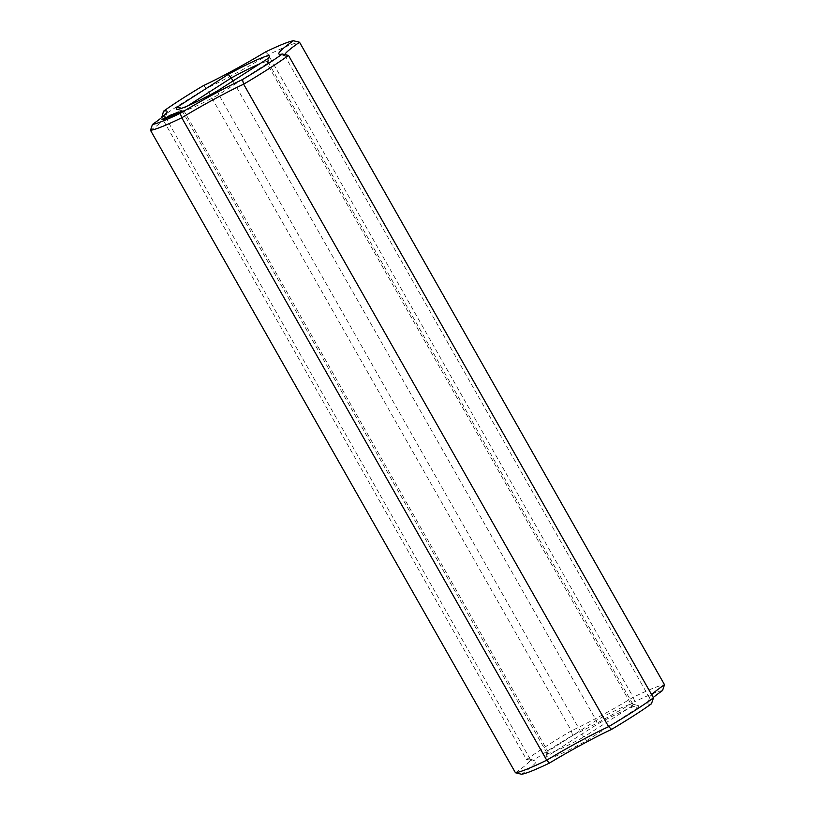 <?xml version="1.0" encoding="UTF-8"?>
<svg xmlns="http://www.w3.org/2000/svg" width="815" height="815" viewBox="0 0 815 815"><rect width="100%" height="100%" fill="white"/><g stroke="black" fill="none" stroke-linecap="round" stroke-linejoin="round"><path stroke-width="0.61" stroke-dasharray="4.08 3.06" d="M161.533 117.115A88.244 7.539 -29.6 0 1 206.399 88.346L571.366 730.8A88.244 7.539 -29.6 0 0 526.5 759.57L161.747 117.492M515.457 772.763A70.599 6.031 -29.6 0 0 530.371 759.499A70.599 6.031 -29.6 0 0 529.882 759.183A70.599 6.031 -29.6 0 0 526.5 759.57L532.704 760.986A84.006 7.172 -29.6 0 1 572.548 735.436L571.366 730.8A70.599 6.031 -29.6 0 0 633.235 697.243L268.267 54.778L265.629 51.885M203.414 85.636L206.399 88.346A70.599 6.031 -29.6 0 0 268.267 54.778A88.244 7.539 -29.6 0 1 299.543 42.237M150.49 130.298A70.599 6.031 -29.6 0 0 165.435 117.615A70.599 6.031 -29.6 0 0 165.404 117.044A70.599 6.031 -29.6 0 0 162.48 116.881M572.548 735.436A74.827 6.388 -29.6 0 0 634.773 701.684L633.235 697.243A88.244 7.539 -29.6 0 1 664.51 684.702M521.59 774.25A74.827 6.388 -29.6 0 0 535.628 760.731A74.827 6.388 -29.6 0 0 532.704 760.986M653.253 697.508A74.827 6.388 -29.6 0 0 647.966 703.111A74.827 6.388 -29.6 0 0 651.44 703.814M662.544 690.55A84.006 7.172 -29.6 0 0 634.773 701.684M637.442 708.123A53.647 4.584 -29.6 0 0 638.349 705.658A53.647 4.584 -29.6 0 0 597.385 724.178L546.692 756.677A53.647 4.584 -29.6 0 0 545.398 758.459A53.647 4.584 -29.6 0 0 586.759 740.621L637.442 708.123L632.083 706.045A49.42 4.218 -29.6 0 0 632.949 704.323A49.42 4.218 -29.6 0 0 632.613 704.099A49.42 4.218 -29.6 0 0 596.234 720.419L597.385 724.178M651.643 694.675A70.599 6.031 -29.6 0 0 649.565 697.385A70.599 6.031 -29.6 0 0 649.596 697.956A70.599 6.031 -29.6 0 0 653.467 697.885M284.741 54.574A70.599 6.031 -29.6 0 0 284.629 55.502A70.599 6.031 -29.6 0 0 285.118 55.817A70.599 6.031 -29.6 0 0 288.5 55.43M546.692 756.677L547.884 751.41A49.42 4.218 -29.6 0 0 546.997 752.734A49.42 4.218 -29.6 0 0 547.018 753.141A49.42 4.218 -29.6 0 0 583.734 737.045L586.759 740.621M232.978 80.97L596.234 720.419L547.884 751.41L182.917 108.955A49.42 4.218 -29.6 0 0 182.051 110.677A49.42 4.218 -29.6 0 0 182.387 110.901A49.42 4.218 -29.6 0 0 218.766 94.581L583.734 737.045L632.083 706.045L267.116 63.59L268.308 58.323M217.615 90.822L218.766 94.581L267.116 63.59A49.42 4.218 -29.6 0 0 268.003 62.266A49.42 4.218 -29.6 0 0 267.982 61.858A49.42 4.218 -29.6 0 0 259.486 63.977M187.756 105.858L182.917 108.955L181.409 108.375M177.201 113.845L177.548 114.457L182.224 111.461L177.548 114.457M177.843 113.468L178.19 114.08M176.784 114.049L177.13 114.66M178.485 113.112L178.831 113.723M176.427 114.202L176.774 114.813M179.106 112.786L179.453 113.397M176.152 114.304L176.498 114.915M179.657 112.521L180.003 113.132M175.959 114.344L176.305 114.956M180.176 112.205L180.523 112.816M180.655 111.9L181.001 112.511M181.083 111.624L181.429 112.236M181.429 111.38L181.786 111.991M176.397 113.825L176.743 114.436M181.327 111.451L181.633 112.001M181.317 111.298L181.663 111.91M181.511 111.115L181.857 111.726M177.385 112.541L177.996 113.611M181.877 110.85L182.224 111.461M181.725 110.962L182.04 111.512M178.78 112.511L179.076 113.02M179.392 112.175L179.687 112.704M177.303 112.572L177.619 113.163M177.843 113.132L177.497 112.511L177.884 113.142L176.967 113.57L177.843 113.132L177.507 112.552M176.621 112.959L176.967 113.57M177.782 113.051L178.516 112.664L178.2 112.103L177.884 113.142M177.68 112.439L178.057 113.02L177.711 112.409M177.538 112.531L177.853 113.061L177.548 112.521M178.393 111.981L178.526 112.735L178.149 112.103M175.347 114.273L175.704 114.884L177.66 113.601L175.704 114.884M176.152 113.754L176.498 114.365M174.512 114.691L174.858 115.302M174.033 114.884L174.379 115.496M175.979 113.57L176.325 114.181M173.972 114.834L174.318 115.445M176.509 113.305L176.865 113.917M176.886 113.153L177.232 113.764M176.947 113.204L177.293 113.815M174.43 114.732L174.746 115.282M177.14 113.102L177.497 113.713M174.787 114.558L175.123 115.129M177.313 112.99L177.66 113.601M175.327 114.283L175.653 114.854M177.283 113.01L177.599 113.55M175.745 114.019L176.071 114.589M176.784 113.193L177.1 113.743M174.767 114.253L174.471 113.723L174.644 114.385L175.51 113.866L175.194 113.316L175.48 114.681M175.959 113.58L176.285 114.161M176.335 113.794L177.955 112.898L176.325 113.845L175.948 113.234L176.295 113.845M176.335 113.091L176.682 113.703M177.599 112.276L177.955 112.898M177.497 112.348L177.833 112.939M177.028 112.653L177.364 113.244M174.93 113.652L175.276 114.273L177.222 113.183L175.276 114.273M176.223 112.888L176.549 113.458M175.042 113.611L175.388 114.222M176.091 112.979L176.427 113.56M175.419 113.458L175.775 114.069M175.602 113.387L175.948 113.998M176.875 112.572L177.222 113.183M176.774 112.633L177.11 113.234M175.643 113.367L175.979 113.957M176.346 112.786L176.692 113.397M174.991 113.479L175.857 113.845L175.337 114.09M175.164 113.417L175.49 113.998M175.357 113.336L175.704 113.947M175.51 113.234L175.857 113.845M174.298 113.774L174.604 114.385M174.838 114.334L173.829 114.049M174.787 113.458L174.879 114.344L174.186 114.711L173.839 114.1L173.962 114.783L173.615 114.171M174.665 113.642L175.052 114.222M174.879 114.344L174.542 113.733M175.388 113.183L175.52 113.937L175.133 113.305M173.564 115.007L173.371 115.832L175.724 114.294L173.911 115.618M173.065 115.282L173.371 115.832M173.513 115.058L173.86 115.669M175.327 113.743L175.673 114.355M173.259 115.2L173.605 115.812M175.378 113.682L175.724 114.294M171.975 115.71L172.332 116.321M175.133 113.866L175.459 114.446M172.036 115.689L172.373 116.27M172.851 115.363L173.157 115.913M172.322 115.577L172.637 116.127M171.476 115.913L171.822 116.525L174.593 114.752L171.822 116.525M171.741 115.771L172.087 116.382M170.406 116.341L170.763 116.953M174.196 114.192L174.542 114.803M170.467 116.321L170.804 116.902M174.247 114.141L174.593 114.752M170.753 116.209L171.069 116.759M173.208 114.63L173.524 115.18M171.7 115.791L172.026 116.372M172.933 114.742L173.259 115.323M172.617 115.21L172.943 115.781M172.872 114.762L173.218 115.373M171.853 115.465L172.199 116.076M173.85 114.416L174.176 114.986M171.914 115.445L172.24 116.025M172.923 115.007L173.249 115.587M172.189 115.333L172.505 115.883M173.33 115.007L174.94 114.1L173.32 115.047L173.004 114.426M172.974 114.436L173.279 115.047M173.33 114.304L173.677 114.915M174.593 113.489L174.94 114.1M174.492 113.56L174.828 114.151M174.013 113.856L174.349 114.446M172.923 114.314L173.259 114.905L174.206 114.395L173.259 114.905M173.167 114.131L173.483 114.681M172.536 115.353L172.189 114.742M172.597 114.589L172.943 115.2M173.86 113.784L174.206 114.395M173.758 113.845L174.094 114.436M173.249 114.171L173.585 114.762M173.096 114.243L173.422 114.834M173.289 114.008L173.636 114.62M172.108 114.64L172.974 115.007L172.454 115.251M172.271 114.569L172.607 115.149M172.474 114.487L172.821 115.098M172.627 114.395L172.974 115.007M168.45 117.105L168.797 117.717L171.089 116.413L170.783 115.873M168.287 117.197L168.797 117.717M169.795 116.565L170.141 117.177L171.089 116.413M168.338 117.166L168.634 117.808M170.141 117.177L172.923 115.424L168.674 117.757M169.805 116.586L170.152 117.197M170.804 115.608L171.13 116.178M170.07 116.443L170.417 117.054M171.048 115.424L171.395 116.036M172.515 114.874L172.862 115.486M170.997 115.486L171.344 116.097M172.576 114.813L172.923 115.424M169.123 116.728L169.449 117.309M172.322 114.996L172.648 115.567M171.058 115.648L171.374 116.209M170.091 115.587L170.763 116.779M171.211 115.526L171.547 116.117L171.211 115.526M170.916 115.272L171.242 115.852L172.699 115.027L171.313 115.862L170.967 115.251M172.311 114.457L172.729 114.996M170.141 115.577L170.467 116.158L171.924 115.343L170.539 116.178L170.192 115.567M171.537 114.762L171.924 115.343L171.578 114.732M170.264 115.261L171.354 115.536L170.61 115.873M170.427 115.19L170.753 115.781M170.743 115.088L171.089 115.679M169.846 116.372L169.601 115.791L169.938 116.382M169.439 115.862L169.673 116.504M169.775 115.71L170.121 116.321M169.948 115.598L170.294 116.209L169.948 115.598M170.824 115.037L171.17 115.648M171.007 114.925L171.354 115.536M166.566 117.88L166.912 118.491L170.743 116.3L166.912 118.491M167.625 117.452L167.982 118.063M166.617 117.859L166.953 118.44M167.89 117.319L168.236 117.931M166.902 117.747L167.218 118.297M170.335 115.74L170.681 116.351M167.849 117.34L168.175 117.91M170.396 115.679L170.743 116.3M168.766 116.749L169.092 117.319M170.141 115.862L170.467 116.443M168.002 117.014L168.348 117.625M169.082 116.555L169.408 117.126M168.063 116.983L168.389 117.574M168.348 116.871L168.654 117.421M166.005 118.104L166.352 118.715L169.123 116.942L166.352 118.715M166.27 117.961L166.627 118.572M166.077 118.073L166.413 118.654M168.715 116.392L169.072 117.003M168.532 116.514L168.858 117.085M168.776 116.331L169.123 116.942M168.654 116.178L169 116.79L170.386 115.954L169 116.79L168.552 116.209M169.989 115.384L170.386 115.954L170.04 115.343M165.924 117.605L166.831 117.88L166.27 118.216M165.873 117.594L166.219 118.206M166.128 117.503L166.474 118.114M166.026 117.554L166.341 118.114M166.362 117.36L166.708 117.971M166.26 117.421L166.576 117.981M166.484 117.268L166.831 117.88M166.454 117.289L166.78 117.88M165.353 118.532L164.416 119.122L165.353 118.532L165.007 117.92L165.292 118.511L164.009 119.367L165.292 118.511M163.723 118.725L164.049 119.306M165.231 117.829L165.547 118.379M163.662 118.756L164.009 119.367M165.832 117.513L166.179 118.124M164.294 118.501L164.64 119.112M165.781 117.564L166.138 118.175M164.834 118.959L164.508 118.379L164.895 118.97M164.263 118.807L164.62 119.418L168.45 117.217L164.62 119.418M165.333 118.379L165.679 118.99M164.324 118.776L164.661 119.357M165.598 118.236L165.944 118.847M164.61 118.664L164.925 119.214M168.053 116.657L168.399 117.268M165.557 118.257L165.883 118.837M168.104 116.606L168.45 117.217M166.474 117.666L166.8 118.246M167.065 117.085L167.381 117.645M165.71 117.931L166.056 118.542M166.79 117.197L167.116 117.788M165.771 117.91L166.097 118.491M166.729 117.228L167.075 117.839M166.046 117.798L166.362 118.348M167.707 116.881L168.033 117.452M166.78 117.472L167.106 118.043M163.255 118.909L163.601 119.53L165.139 118.542L163.601 119.53M163.316 118.888L163.642 119.469M164.752 117.981L165.099 118.593M164.793 117.931L165.139 118.542M162.868 119.072L163.214 119.683M164.559 118.104L164.885 118.674M162.725 119.122L163.071 119.734M163.937 118.501L164.263 119.072M162.898 119.051L163.214 119.601M163.163 118.919L163.489 119.489M163.224 118.796L163.571 119.408M162.317 119.296L162.664 119.907L164.62 118.644L162.664 119.907M162.572 119.153L162.918 119.764M161.686 119.54L162.032 120.151M163.326 118.664L163.672 119.275M161.747 119.52L162.073 120.1M163.377 118.613L163.723 119.224M163.407 118.46L163.733 119.041M162.888 118.878L163.204 119.428M163.672 118.348L163.988 118.898M163.448 118.44L163.795 119.051M164.273 118.032L164.62 118.644M163.886 118.307L164.212 118.888M164.233 118.083L164.579 118.695M163.754 118.369L164.09 118.959M163.958 118.267L164.304 118.878M163.703 118.399L164.049 119.01M178.027 114.008L180.736 112.348L178.027 114.008L177.751 113.519M176.611 113.642L177.212 113.336L176.264 113.03M173.605 114.844L174.206 114.538L173.259 114.232M173.483 114.946L173.177 114.365M172.841 115.16L173.452 114.854L172.495 114.548M172.383 114.63L172.76 115.241L172.413 114.599M172.209 115.251L171.395 115.791L172.505 115.139L171.863 114.64M171.069 115.21L171.456 115.771L171.119 115.18M171.435 115.567L170.62 116.097L171.731 115.445L171.089 114.956M171.445 114.823L171.721 115.424L171.374 114.813M170.294 115.516L170.681 116.087L170.345 115.496M169.887 116.188L169.082 116.718L170.233 116.025L169.54 115.577M168.746 116.138L169.143 116.698L168.807 116.107M162.857 119.754L163.306 119.469L162.531 119.173M177.436 113.407L177.782 114.019M177.639 113.224L177.986 113.835M178.057 112.949L178.404 113.56M178.597 112.613L178.954 113.224M179.178 112.287L179.524 112.898M179.718 112.001L180.064 112.613M180.146 111.808L180.502 112.419M179.29 112.694L179.575 113.204M178.699 113L178.994 113.529M178.169 113.285L178.454 113.805M176.875 112.745L177.212 113.336M176.376 113.071L176.712 113.662M173.87 113.947L174.206 114.538M173.371 114.273L173.707 114.864M173.116 114.263L173.452 114.854M172.637 114.569L172.974 115.16M164.11 118.572L164.416 119.122M165.445 117.788L165.771 118.358M162.124 119.367L162.44 119.917M162.542 119.021L162.888 119.632M162.98 118.888L163.306 119.469M177.415 112.613L177.751 113.204M177.212 112.725L177.548 113.316M176.998 112.827L177.334 113.417M176.702 112.949L177.049 113.56M176.845 112.898L177.191 113.509M177.181 112.735L177.527 113.346M177.609 112.48L177.925 113.04M177.476 112.439L177.823 113.061M177.578 112.368L177.925 112.979M177.792 112.246L178.139 112.857M178.027 112.144L178.373 112.755M178.332 112.022L178.668 112.602M177.996 112.154L178.332 112.735M177.802 112.246L178.139 112.837M177.609 112.348L177.945 112.949M176.152 113.102L176.488 113.692L176.172 113.091M176.101 113.193L176.447 113.805M176.916 112.715L177.242 113.285M176.723 112.786L177.059 113.377M176.509 112.888L176.845 113.479L176.509 112.888M176.325 112.99L176.661 113.58M174.379 113.743L174.726 114.355M174.4 113.815L174.736 114.406M174.196 113.927L174.532 114.528M173.992 114.029L174.329 114.62M173.687 114.151L174.033 114.762M174.176 113.937L174.522 114.558M174.604 113.692L174.909 114.243M174.471 113.652L174.817 114.263M174.573 113.58L174.919 114.192M175.021 113.346L175.368 113.957M175.327 113.224L175.653 113.815M174.991 113.356L175.327 113.947M174.797 113.448L175.133 114.049M174.604 113.56L174.94 114.151M173.147 114.314L173.483 114.895L173.157 114.304M173.086 114.395L173.432 115.007M173.911 113.927L174.237 114.497M173.707 113.988L174.043 114.579M173.503 114.09L173.839 114.691L173.493 114.09M173.32 114.192L173.656 114.793M172.648 114.457L172.984 115.047L172.627 114.467M172.24 114.732L172.566 115.312L172.23 114.732M172.352 114.691L172.699 115.302M171.333 114.976L171.67 115.567M171.354 115.058L171.7 115.669M171.934 114.711L172.281 115.323M171.904 114.62L172.24 115.21M170.559 115.282L170.895 115.873M170.59 115.363L170.936 115.975M171.16 115.017L171.507 115.628M171.13 114.925L171.466 115.526M170.467 115.231L170.804 115.832M170.162 115.394L170.498 115.995M169.968 115.506L170.315 116.097M169.815 115.587L170.152 116.188M169.663 115.679L169.999 116.28L169.632 115.699M169.744 115.72L170.08 116.321M169.54 115.822L169.866 116.392M169.877 115.557L170.223 116.168M170.284 115.333L170.63 115.944M170.549 115.19L170.895 115.801M168.603 116.199L168.929 116.779M169.011 115.903L169.347 116.494M169.418 116.555L169.082 115.964L169.388 116.596M169.612 115.638L169.958 116.25M169.591 115.547L169.928 116.148M176.376 112.959L176.733 113.57M176.631 112.827L176.987 113.438M176.774 112.765L177.12 113.377M176.264 113.122L176.6 113.703M176.162 113.163L176.488 113.733M173.371 114.161L173.717 114.772M173.626 114.029L173.972 114.64M173.758 113.968L174.104 114.579M173.259 114.324L173.585 114.915M172.749 114.395L173.096 115.007M172.872 114.334L173.218 114.946M172.984 114.294L173.33 114.905M172.505 114.63L172.831 115.21M172.434 114.66L172.76 115.241M171.67 114.762L172.016 115.373M172.016 114.558L172.362 115.17M172.036 114.64L172.373 115.231M171.822 114.772L172.159 115.363M171.588 114.915L171.924 115.516M171.395 115.037L171.741 115.628M171.242 115.119L171.578 115.72M171.089 115.139L171.435 115.75M171.221 115.047L171.568 115.659M171.435 114.905L171.782 115.516M170.895 115.068L171.242 115.679M171.242 114.864L171.588 115.475M171.395 114.864L171.731 115.445M171.262 114.946L171.598 115.536M171.048 115.088L171.384 115.679M170.824 115.231L171.16 115.822M170.63 115.343L170.967 115.934M170.467 115.435L170.804 116.025M170.315 115.445L170.661 116.056M170.447 115.353L170.793 115.964M170.671 115.21L171.018 115.822M169.357 115.689L169.703 116.3M169.703 115.486L170.05 116.097M169.856 115.475L170.192 116.066M169.724 115.567L170.06 116.158M169.51 115.71L169.846 116.3M169.275 115.852L169.612 116.443M168.929 116.046L169.265 116.647M169.082 116.718L168.736 116.107L169.123 116.677M168.909 115.975L169.255 116.586M169.123 115.832L169.469 116.443M165.404 117.044L530.371 759.499M529.882 759.183L535.628 760.731M165.435 117.615L167.034 111.889M284.629 55.502L649.596 697.956M649.565 697.385L647.966 703.111M632.613 704.099L638.349 705.658M546.997 752.734L545.398 758.459M285.118 55.817L279.372 54.269M268.003 62.266L269.602 56.541M182.387 110.901L176.651 109.342M178.067 113L177.711 112.388M171.211 115.893L170.865 115.282M171.965 115.302L171.608 114.691M170.417 115.924L170.07 115.312M267.982 61.858L632.949 704.323M182.051 110.677L547.018 753.141M171.395 115.791L171.048 115.18M171.782 115.404L171.425 114.793M170.62 116.097L170.274 115.486M170.233 116.025L169.887 115.414"/><path stroke-width="1.22" d="M161.747 117.492L163.56 111.186A84.006 7.172 -29.6 0 1 203.414 85.636A74.827 6.388 -29.6 0 0 265.629 51.885A84.006 7.172 -29.6 0 1 293.41 40.75A74.827 6.388 -29.6 0 0 279.372 54.269A74.827 6.388 -29.6 0 0 282.296 54.014A84.006 7.172 -29.6 0 1 242.452 79.564A74.827 6.388 -29.6 0 0 180.227 113.316A84.006 7.172 -29.6 0 1 152.456 124.451A74.827 6.388 -29.6 0 0 167.034 111.889A74.827 6.388 -29.6 0 0 163.56 111.186M162.48 116.881A70.599 6.031 -29.6 0 0 161.533 117.115M515.457 772.763A88.244 7.539 -29.6 0 0 546.733 760.222A70.599 6.031 -29.6 0 1 608.601 726.654L611.586 729.364A74.827 6.388 -29.6 0 0 549.371 763.115A84.006 7.172 -29.6 0 1 521.59 774.25L515.457 772.763L150.49 130.298L152.456 124.451M653.253 697.508A74.827 6.388 -29.6 0 1 662.544 690.55L664.51 684.702L299.543 42.237L293.41 40.75M611.586 729.364A84.006 7.172 -29.6 0 0 651.44 703.814L653.467 697.885L288.5 55.43L282.296 54.014M268.308 58.323A53.647 4.584 -29.6 0 0 269.602 56.541A53.647 4.584 -29.6 0 0 228.241 74.379L177.558 106.877A53.647 4.584 -29.6 0 0 176.651 109.342A53.647 4.584 -29.6 0 0 217.615 90.822L268.308 58.323M177.201 113.845L181.877 110.85L177.201 113.845M177.273 112.552L178.393 111.981L177.303 112.572M177.823 113.061L177.436 112.439M175.989 113.183L177.599 112.276L175.948 113.234M174.93 113.652L176.875 112.572L174.93 113.652M174.991 113.479L175.51 113.234L174.991 113.479M174.298 113.774L175.388 113.183L174.267 113.774M174.817 114.263L174.542 113.733M173.819 114.039L174.166 114.66M173.564 115.007L175.378 113.682L173.564 115.007M171.476 115.913L174.247 114.141L171.476 115.913M172.974 114.395L174.593 113.489L173.004 114.426M172.912 114.294L173.86 113.784L172.923 114.314M172.108 114.64L172.627 114.395L172.108 114.64M170.743 115.801L168.287 117.197L170.783 115.873M170.192 115.567L171.507 114.721L170.141 115.577M169.866 116.402L169.52 115.791L171.007 114.925L169.601 115.791M166.566 117.88L170.396 115.679L166.566 117.88M166.005 118.104L168.776 116.331L166.005 118.104M168.583 116.168L169.968 115.333L168.654 116.178M165.924 117.605L166.484 117.268L165.924 117.605M164.946 117.9L163.662 118.756L165.445 117.788M164.263 118.807L168.104 116.606L164.263 118.807M163.255 118.909L164.793 117.931L163.255 118.909M162.317 119.296L164.273 118.032L162.317 119.296M549.371 763.115L546.733 760.222L181.765 117.757L180.227 113.316M150.49 130.298A88.244 7.539 -29.6 0 0 181.765 117.757A70.599 6.031 -29.6 0 1 243.634 84.2L242.452 79.564M664.51 684.702A70.599 6.031 -29.6 0 0 651.643 694.675M299.543 42.237A70.599 6.031 -29.6 0 0 284.741 54.574M288.5 55.43A88.244 7.539 -29.6 0 1 243.634 84.2L608.601 726.654A88.244 7.539 -29.6 0 0 653.467 697.885M259.486 63.977A49.42 4.218 -29.6 0 0 231.266 77.955L228.241 74.379M181.409 108.375L177.558 106.877M187.756 105.858L231.266 77.955L232.978 80.97M176.886 112.877L177.171 113.458M177.68 113.387L180.39 111.737L177.751 113.519M176.488 113.733L176.183 113.153M173.483 114.946L173.177 114.365M172.495 114.548L173.096 114.243L172.495 114.548M172.739 115.241L172.434 114.66M171.863 114.64L171.048 115.18L171.863 114.64M172.546 115.098L172.138 114.497M171.395 115.791L171.119 115.18M171.089 114.956L170.274 115.486L171.089 114.956M171.782 115.404L171.374 114.813M170.62 116.097L170.345 115.496M169.54 115.577L168.776 116.066L169.54 115.577M170.233 116.025L169.826 115.424M169.082 116.718L168.807 116.107M165.414 117.747L164.508 118.379M164.07 118.511L165.007 117.92M177.843 113.122L177.507 112.552M178.526 112.715L178.179 112.103M174.838 114.334L174.492 113.723M175.52 113.927L175.174 113.316"/></g></svg>
